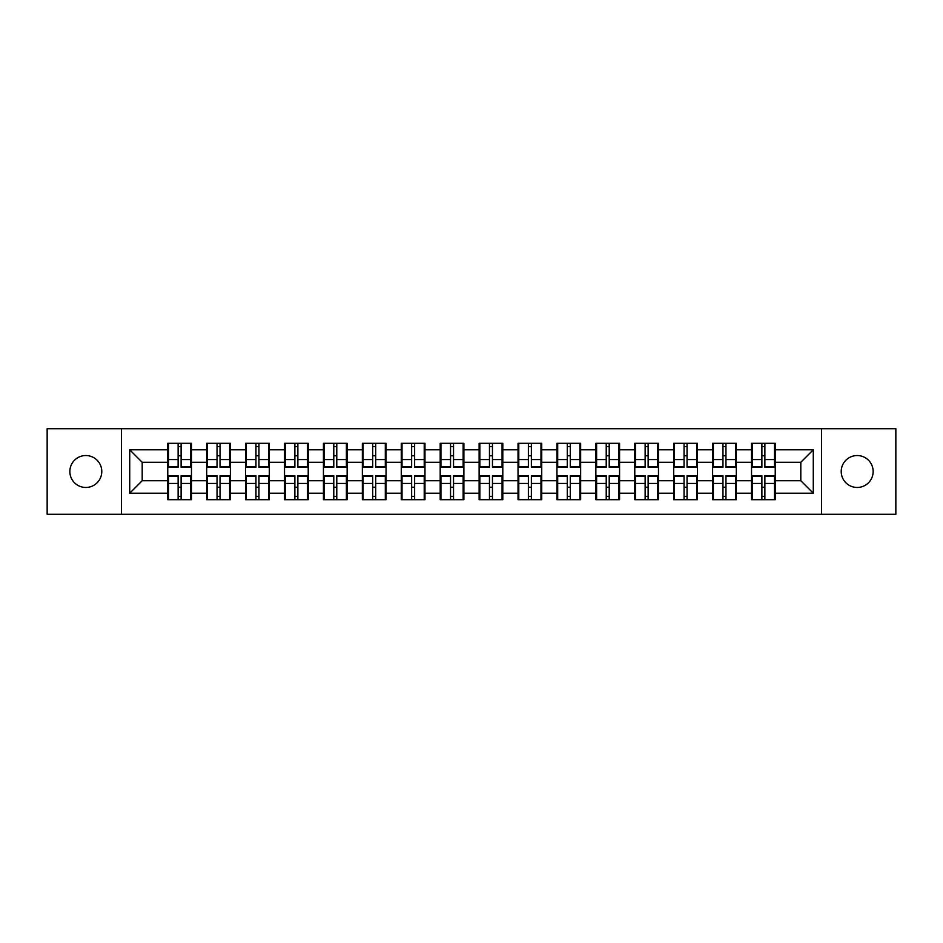 <?xml version="1.0" encoding="UTF-8"?>
<svg xmlns="http://www.w3.org/2000/svg" width="943" height="943" viewBox="0 0 943 943"><rect width="100%" height="100%" fill="white"/><g stroke="black" fill="none" stroke-linecap="round" stroke-linejoin="round"><path stroke-width="1.41" d="M857.187 487.46A15.96 15.96 0 0 1 841.215 471.5A15.96 15.96 0 0 1 857.187 455.54A15.96 15.96 0 0 1 873.147 471.5A15.96 15.96 0 0 1 857.187 487.46M85.813 487.46A15.96 15.96 0 0 1 69.853 471.5A15.96 15.96 0 0 1 85.813 455.54A15.96 15.96 0 0 1 101.785 471.5A15.96 15.96 0 0 1 85.813 487.46M821.506 514.289L895.85 514.289L895.85 428.711L821.506 428.711L821.506 514.289L121.494 514.289L121.494 428.711L47.15 428.711L47.15 514.289L121.494 514.289M775.229 487.342L774.486 487.342M752.278 487.342L751.536 487.342M751.536 455.658L752.278 455.658M774.486 455.658L775.229 455.658M775.229 452.416L774.486 452.416M752.278 452.416L751.536 452.416M751.536 490.584L752.278 490.584M774.486 490.584L775.229 490.584M736.318 487.342L735.564 487.342M713.368 487.342L712.613 487.342M712.613 455.658L713.368 455.658M735.564 455.658L736.318 455.658M736.318 452.416L735.564 452.416M713.368 452.416L712.613 452.416M712.613 490.584L713.368 490.584M735.564 490.584L736.318 490.584M697.396 487.342L696.653 487.342M674.445 487.342L673.691 487.342M673.691 455.658L674.445 455.658M696.653 455.658L697.396 455.658M697.396 452.416L696.653 452.416M674.445 452.416L673.691 452.416M673.691 490.584L674.445 490.584M696.653 490.584L697.396 490.584M658.473 487.342L657.731 487.342M635.523 487.342L634.78 487.342M634.78 455.658L635.523 455.658M657.731 455.658L658.473 455.658M658.473 452.416L657.731 452.416M635.523 452.416L634.78 452.416M634.78 490.584L635.523 490.584M657.731 490.584L658.473 490.584M619.563 487.342L618.808 487.342M596.613 487.342L595.858 487.342M595.858 455.658L596.613 455.658M618.808 455.658L619.563 455.658M619.563 452.416L618.808 452.416M596.613 452.416L595.858 452.416M595.858 490.584L596.613 490.584M618.808 490.584L619.563 490.584M580.64 487.342L579.898 487.342M557.69 487.342L556.948 487.342M556.948 455.658L557.69 455.658M579.898 455.658L580.64 455.658M580.64 452.416L579.898 452.416M557.69 452.416L556.948 452.416M556.948 490.584L557.69 490.584M579.898 490.584L580.64 490.584M541.73 487.342L540.976 487.342M518.78 487.342L518.025 487.342M518.025 455.658L518.78 455.658M540.976 455.658L541.73 455.658M541.73 452.416L540.976 452.416M518.78 452.416L518.025 452.416M518.025 490.584L518.78 490.584M540.976 490.584L541.73 490.584M502.808 487.342L502.065 487.342M479.857 487.342L479.115 487.342M479.115 455.658L479.857 455.658M502.065 455.658L502.808 455.658M502.808 452.416L502.065 452.416M479.857 452.416L479.115 452.416M479.115 490.584L479.857 490.584M502.065 490.584L502.808 490.584M463.885 487.342L463.143 487.342M440.935 487.342L440.192 487.342M440.192 455.658L440.935 455.658M463.143 455.658L463.885 455.658M463.885 452.416L463.143 452.416M440.935 452.416L440.192 452.416M440.192 490.584L440.935 490.584M463.143 490.584L463.885 490.584M424.975 487.342L424.22 487.342M402.024 487.342L401.27 487.342M401.27 455.658L402.024 455.658M424.22 455.658L424.975 455.658M424.975 452.416L424.22 452.416M402.024 452.416L401.27 452.416M401.27 490.584L402.024 490.584M424.22 490.584L424.975 490.584M386.052 487.342L385.31 487.342M363.102 487.342L362.36 487.342M362.36 455.658L363.102 455.658M385.31 455.658L386.052 455.658M386.052 452.416L385.31 452.416M363.102 452.416L362.36 452.416M362.36 490.584L363.102 490.584M385.31 490.584L386.052 490.584M347.142 487.342L346.387 487.342M324.192 487.342L323.437 487.342M323.437 455.658L324.192 455.658M346.387 455.658L347.142 455.658M347.142 452.416L346.387 452.416M324.192 452.416L323.437 452.416M323.437 490.584L324.192 490.584M346.387 490.584L347.142 490.584M308.22 487.342L307.477 487.342M285.269 487.342L284.527 487.342M284.527 455.658L285.269 455.658M307.477 455.658L308.22 455.658M308.22 452.416L307.477 452.416M285.269 452.416L284.527 452.416M284.527 490.584L285.269 490.584M307.477 490.584L308.22 490.584M269.309 487.342L268.555 487.342M246.347 487.342L245.604 487.342M245.604 455.658L246.347 455.658M268.555 455.658L269.309 455.658M269.309 452.416L268.555 452.416M246.347 452.416L245.604 452.416M245.604 490.584L246.347 490.584M268.555 490.584L269.309 490.584M230.387 487.342L229.632 487.342M207.436 487.342L206.682 487.342M206.682 455.658L207.436 455.658M229.632 455.658L230.387 455.658M230.387 452.416L229.632 452.416M207.436 452.416L206.682 452.416M206.682 490.584L207.436 490.584M229.632 490.584L230.387 490.584M821.506 428.711L121.494 428.711M800.807 480.73L800.807 462.27L775.229 462.27L775.229 480.73L800.807 480.73L813.279 493.201L813.279 449.799L775.229 449.799L775.229 443.304L751.536 443.304L751.536 462.27L736.318 462.27L736.318 480.73L751.536 480.73L751.536 462.27M813.279 493.201L775.229 493.201L775.229 499.696L751.536 499.696L751.536 493.201L736.318 493.201L736.318 499.696L712.613 499.696L712.613 493.201L697.396 493.201L697.396 499.696L673.691 499.696L673.691 493.201L658.473 493.201L658.473 499.696L634.78 499.696L634.78 493.201L619.563 493.201L619.563 499.696L595.858 499.696L595.858 493.201L580.64 493.201L580.64 499.696L556.948 499.696L556.948 493.201L541.73 493.201L541.73 499.696L518.025 499.696L518.025 493.201L502.808 493.201L502.808 499.696L479.115 499.696L479.115 493.201L463.885 493.201L463.885 499.696L440.192 499.696L440.192 493.201L424.975 493.201L424.975 499.696L401.27 499.696L401.27 493.201L386.052 493.201L386.052 499.696L362.36 499.696L362.36 493.201L347.142 493.201L347.142 499.696L323.437 499.696L323.437 493.201L308.22 493.201L308.22 499.696L284.527 499.696L284.527 493.201L269.309 493.201L269.309 499.696L245.604 499.696L245.604 493.201L230.387 493.201L230.387 499.696L206.682 499.696L206.682 493.201L191.464 493.201L191.464 499.696L167.771 499.696L167.771 493.201L129.721 493.201L129.721 449.799L167.771 449.799L167.771 462.27L142.193 462.27L142.193 480.73L167.771 480.73L167.771 462.27M751.536 449.799L736.318 449.799L736.318 443.304L712.613 443.304L712.613 449.799L697.396 449.799L697.396 443.304L673.691 443.304L673.691 449.799L658.473 449.799L658.473 443.304L634.78 443.304L634.78 449.799L619.563 449.799L619.563 443.304L595.858 443.304L595.858 449.799L580.64 449.799L580.64 443.304L556.948 443.304L556.948 449.799L541.73 449.799L541.73 443.304L518.025 443.304L518.025 449.799L502.808 449.799L502.808 443.304L479.115 443.304L479.115 449.799L463.885 449.799L463.885 443.304L440.192 443.304L440.192 449.799L424.975 449.799L424.975 443.304L401.27 443.304L401.27 449.799L386.052 449.799L386.052 443.304L362.36 443.304L362.36 449.799L347.142 449.799L347.142 443.304L323.437 443.304L323.437 449.799L308.22 449.799L308.22 443.304L284.527 443.304L284.527 449.799L269.309 449.799L269.309 443.304L245.604 443.304L245.604 449.799L230.387 449.799L230.387 443.304L206.682 443.304L206.682 449.799L191.464 449.799L191.464 443.304L167.771 443.304L167.771 449.799M751.536 480.73L751.536 493.201M736.318 480.73L736.318 493.201M736.318 449.799L736.318 462.27M697.396 480.73L712.613 480.73L712.613 462.27L697.396 462.27L697.396 493.201M712.613 480.73L712.613 493.201M712.613 449.799L712.613 462.27M697.396 449.799L697.396 462.27M658.473 480.73L673.691 480.73L673.691 462.27L658.473 462.27L658.473 493.201M673.691 480.73L673.691 493.201M673.691 449.799L673.691 462.27M658.473 449.799L658.473 462.27M619.563 480.73L634.78 480.73L634.78 462.27L619.563 462.27L619.563 493.201M634.78 480.73L634.78 493.201M634.78 449.799L634.78 462.27M619.563 449.799L619.563 462.27M580.64 480.73L595.858 480.73L595.858 462.27L580.64 462.27L580.64 493.201M595.858 480.73L595.858 493.201M595.858 449.799L595.858 462.27M580.64 449.799L580.64 462.27M541.73 480.73L556.948 480.73L556.948 462.27L541.73 462.27L541.73 493.201M556.948 480.73L556.948 493.201M556.948 449.799L556.948 462.27M541.73 449.799L541.73 462.27M502.808 480.73L518.025 480.73L518.025 462.27L502.808 462.27L502.808 493.201M518.025 480.73L518.025 493.201M518.025 449.799L518.025 462.27M502.808 449.799L502.808 462.27M463.885 480.73L479.115 480.73L479.115 462.27L463.885 462.27L463.885 493.201M479.115 480.73L479.115 493.201M479.115 449.799L479.115 462.27M463.885 449.799L463.885 462.27M424.975 480.73L440.192 480.73L440.192 462.27L424.975 462.27L424.975 493.201M440.192 480.73L440.192 493.201M440.192 449.799L440.192 462.27M424.975 449.799L424.975 462.27M386.052 480.73L401.27 480.73L401.27 462.27L386.052 462.27L386.052 493.201M401.27 480.73L401.27 493.201M401.27 449.799L401.27 462.27M386.052 449.799L386.052 462.27M347.142 480.73L362.36 480.73L362.36 462.27L347.142 462.27L347.142 493.201M362.36 480.73L362.36 493.201M362.36 449.799L362.36 462.27M347.142 449.799L347.142 462.27M308.22 480.73L323.437 480.73L323.437 462.27L308.22 462.27L308.22 493.201M323.437 480.73L323.437 493.201M323.437 449.799L323.437 462.27M308.22 449.799L308.22 462.27M269.309 480.73L284.527 480.73L284.527 462.27L269.309 462.27L269.309 493.201M284.527 480.73L284.527 493.201M284.527 449.799L284.527 462.27M269.309 449.799L269.309 462.27M230.387 480.73L245.604 480.73L245.604 462.27L230.387 462.27L230.387 493.201M245.604 480.73L245.604 493.201M245.604 449.799L245.604 462.27M230.387 449.799L230.387 462.27M191.464 480.73L206.682 480.73L206.682 462.27L191.464 462.27L191.464 493.201M206.682 480.73L206.682 493.201M206.682 449.799L206.682 462.27M191.464 449.799L191.464 462.27M191.464 487.342L190.722 487.342M168.514 487.342L167.771 487.342M167.771 455.658L168.514 455.658M190.722 455.658L191.464 455.658M191.464 452.416L190.722 452.416M168.514 452.416L167.771 452.416M167.771 490.584L168.514 490.584M190.722 490.584L191.464 490.584M167.771 480.73L167.771 493.201M142.193 480.73L129.721 493.201M129.721 449.799L142.193 462.27M775.229 480.73L775.229 493.201M775.229 449.799L775.229 462.27M813.279 449.799L800.807 462.27M190.722 443.304L190.722 467.256L181.115 467.256L181.115 443.304M178.121 443.304L178.121 467.256L168.514 467.256L168.514 443.304M178.121 446.558L181.115 446.558M181.115 455.787L178.121 455.787M168.514 499.696L168.514 475.744L178.121 475.744L178.121 499.696M181.115 499.696L181.115 475.744L190.722 475.744L190.722 499.696M181.115 496.442L178.121 496.442M178.121 487.213L181.115 487.213M229.632 443.304L229.632 467.256L220.037 467.256L220.037 443.304M217.043 443.304L217.043 467.256L207.436 467.256L207.436 443.304M217.043 446.558L220.037 446.558M220.037 455.787L217.043 455.787M268.555 443.304L268.555 467.256L258.948 467.256L258.948 443.304M255.954 443.304L255.954 467.256L246.347 467.256L246.347 443.304M255.954 446.558L258.948 446.558M258.948 455.787L255.954 455.787M307.477 443.304L307.477 467.256L297.87 467.256L297.87 443.304M294.876 443.304L294.876 467.256L285.269 467.256L285.269 443.304M294.876 446.558L297.87 446.558M297.87 455.787L294.876 455.787M346.387 443.304L346.387 467.256L336.781 467.256L336.781 443.304M333.787 443.304L333.787 467.256L324.192 467.256L324.192 443.304M333.787 446.558L336.781 446.558M336.781 455.787L333.787 455.787M385.31 443.304L385.31 467.256L375.703 467.256L375.703 443.304M372.709 443.304L372.709 467.256L363.102 467.256L363.102 443.304M372.709 446.558L375.703 446.558M375.703 455.787L372.709 455.787M207.436 499.696L207.436 475.744L217.043 475.744L217.043 499.696M220.037 499.696L220.037 475.744L229.632 475.744L229.632 499.696M220.037 496.442L217.043 496.442M217.043 487.213L220.037 487.213M246.347 499.696L246.347 475.744L255.954 475.744L255.954 499.696M258.948 499.696L258.948 475.744L268.555 475.744L268.555 499.696M258.948 496.442L255.954 496.442M255.954 487.213L258.948 487.213M285.269 499.696L285.269 475.744L294.876 475.744L294.876 499.696M297.87 499.696L297.87 475.744L307.477 475.744L307.477 499.696M297.87 496.442L294.876 496.442M294.876 487.213L297.87 487.213M324.192 499.696L324.192 475.744L333.787 475.744L333.787 499.696M336.781 499.696L336.781 475.744L346.387 475.744L346.387 499.696M336.781 496.442L333.787 496.442M333.787 487.213L336.781 487.213M363.102 499.696L363.102 475.744L372.709 475.744L372.709 499.696M375.703 499.696L375.703 475.744L385.31 475.744L385.31 499.696M375.703 496.442L372.709 496.442M372.709 487.213L375.703 487.213M424.22 443.304L424.22 467.256L414.625 467.256L414.625 443.304M411.631 443.304L411.631 467.256L402.024 467.256L402.024 443.304M411.631 446.558L414.625 446.558M414.625 455.787L411.631 455.787M402.024 499.696L402.024 475.744L411.631 475.744L411.631 499.696M414.625 499.696L414.625 475.744L424.22 475.744L424.22 499.696M414.625 496.442L411.631 496.442M411.631 487.213L414.625 487.213M463.143 443.304L463.143 467.256L453.536 467.256L453.536 443.304M450.542 443.304L450.542 467.256L440.935 467.256L440.935 443.304M450.542 446.558L453.536 446.558M453.536 455.787L450.542 455.787M440.935 499.696L440.935 475.744L450.542 475.744L450.542 499.696M453.536 499.696L453.536 475.744L463.143 475.744L463.143 499.696M453.536 496.442L450.542 496.442M450.542 487.213L453.536 487.213M502.065 443.304L502.065 467.256L492.458 467.256L492.458 443.304M489.464 443.304L489.464 467.256L479.857 467.256L479.857 443.304M489.464 446.558L492.458 446.558M492.458 455.787L489.464 455.787M479.857 499.696L479.857 475.744L489.464 475.744L489.464 499.696M492.458 499.696L492.458 475.744L502.065 475.744L502.065 499.696M492.458 496.442L489.464 496.442M489.464 487.213L492.458 487.213M540.976 443.304L540.976 467.256L531.369 467.256L531.369 443.304M528.375 443.304L528.375 467.256L518.78 467.256L518.78 443.304M528.375 446.558L531.369 446.558M531.369 455.787L528.375 455.787M518.78 499.696L518.78 475.744L528.375 475.744L528.375 499.696M531.369 499.696L531.369 475.744L540.976 475.744L540.976 499.696M531.369 496.442L528.375 496.442M528.375 487.213L531.369 487.213M579.898 443.304L579.898 467.256L570.291 467.256L570.291 443.304M567.297 443.304L567.297 467.256L557.69 467.256L557.69 443.304M567.297 446.558L570.291 446.558M570.291 455.787L567.297 455.787M557.69 499.696L557.69 475.744L567.297 475.744L567.297 499.696M570.291 499.696L570.291 475.744L579.898 475.744L579.898 499.696M570.291 496.442L567.297 496.442M567.297 487.213L570.291 487.213M618.808 443.304L618.808 467.256L609.213 467.256L609.213 443.304M606.219 443.304L606.219 467.256L596.613 467.256L596.613 443.304M606.219 446.558L609.213 446.558M609.213 455.787L606.219 455.787M596.613 499.696L596.613 475.744L606.219 475.744L606.219 499.696M609.213 499.696L609.213 475.744L618.808 475.744L618.808 499.696M609.213 496.442L606.219 496.442M606.219 487.213L609.213 487.213M657.731 443.304L657.731 467.256L648.124 467.256L648.124 443.304M645.13 443.304L645.13 467.256L635.523 467.256L635.523 443.304M645.13 446.558L648.124 446.558M648.124 455.787L645.13 455.787M635.523 499.696L635.523 475.744L645.13 475.744L645.13 499.696M648.124 499.696L648.124 475.744L657.731 475.744L657.731 499.696M648.124 496.442L645.13 496.442M645.13 487.213L648.124 487.213M696.653 443.304L696.653 467.256L687.046 467.256L687.046 443.304M684.052 443.304L684.052 467.256L674.445 467.256L674.445 443.304M684.052 446.558L687.046 446.558M687.046 455.787L684.052 455.787M674.445 499.696L674.445 475.744L684.052 475.744L684.052 499.696M687.046 499.696L687.046 475.744L696.653 475.744L696.653 499.696M687.046 496.442L684.052 496.442M684.052 487.213L687.046 487.213M735.564 443.304L735.564 467.256L725.957 467.256L725.957 443.304M722.963 443.304L722.963 467.256L713.368 467.256L713.368 443.304M722.963 446.558L725.957 446.558M725.957 455.787L722.963 455.787M713.368 499.696L713.368 475.744L722.963 475.744L722.963 499.696M725.957 499.696L725.957 475.744L735.564 475.744L735.564 499.696M725.957 496.442L722.963 496.442M722.963 487.213L725.957 487.213M774.486 443.304L774.486 467.256L764.879 467.256L764.879 443.304M761.885 443.304L761.885 467.256L752.278 467.256L752.278 443.304M761.885 446.558L764.879 446.558M764.879 455.787L761.885 455.787M752.278 499.696L752.278 475.744L761.885 475.744L761.885 499.696M764.879 499.696L764.879 475.744L774.486 475.744L774.486 499.696M764.879 496.442L761.885 496.442M761.885 487.213L764.879 487.213M178.121 459.559L168.514 459.559M178.121 466.938L168.514 466.938M190.722 459.559L181.115 459.559M190.722 466.938L181.115 466.938M181.115 483.441L190.722 483.441M181.115 476.062L190.722 476.062M168.514 483.441L178.121 483.441M168.514 476.062L178.121 476.062M217.043 459.559L207.436 459.559M217.043 466.938L207.436 466.938M229.632 459.559L220.037 459.559M229.632 466.938L220.037 466.938M255.954 459.559L246.347 459.559M255.954 466.938L246.347 466.938M268.555 459.559L258.948 459.559M268.555 466.938L258.948 466.938M294.876 459.559L285.269 459.559M294.876 466.938L285.269 466.938M307.477 459.559L297.87 459.559M307.477 466.938L297.87 466.938M333.787 459.559L324.192 459.559M333.787 466.938L324.192 466.938M346.387 459.559L336.781 459.559M346.387 466.938L336.781 466.938M372.709 459.559L363.102 459.559M372.709 466.938L363.102 466.938M385.31 459.559L375.703 459.559M385.31 466.938L375.703 466.938M220.037 483.441L229.632 483.441M220.037 476.062L229.632 476.062M207.436 483.441L217.043 483.441M207.436 476.062L217.043 476.062M258.948 483.441L268.555 483.441M258.948 476.062L268.555 476.062M246.347 483.441L255.954 483.441M246.347 476.062L255.954 476.062M297.87 483.441L307.477 483.441M297.87 476.062L307.477 476.062M285.269 483.441L294.876 483.441M285.269 476.062L294.876 476.062M336.781 483.441L346.387 483.441M336.781 476.062L346.387 476.062M324.192 483.441L333.787 483.441M324.192 476.062L333.787 476.062M375.703 483.441L385.31 483.441M375.703 476.062L385.31 476.062M363.102 483.441L372.709 483.441M363.102 476.062L372.709 476.062M411.631 459.559L402.024 459.559M411.631 466.938L402.024 466.938M424.22 459.559L414.625 459.559M424.22 466.938L414.625 466.938M414.625 483.441L424.22 483.441M414.625 476.062L424.22 476.062M402.024 483.441L411.631 483.441M402.024 476.062L411.631 476.062M450.542 459.559L440.935 459.559M450.542 466.938L440.935 466.938M463.143 459.559L453.536 459.559M463.143 466.938L453.536 466.938M453.536 483.441L463.143 483.441M453.536 476.062L463.143 476.062M440.935 483.441L450.542 483.441M440.935 476.062L450.542 476.062M489.464 459.559L479.857 459.559M489.464 466.938L479.857 466.938M502.065 459.559L492.458 459.559M502.065 466.938L492.458 466.938M492.458 483.441L502.065 483.441M492.458 476.062L502.065 476.062M479.857 483.441L489.464 483.441M479.857 476.062L489.464 476.062M528.375 459.559L518.78 459.559M528.375 466.938L518.78 466.938M540.976 459.559L531.369 459.559M540.976 466.938L531.369 466.938M531.369 483.441L540.976 483.441M531.369 476.062L540.976 476.062M518.78 483.441L528.375 483.441M518.78 476.062L528.375 476.062M567.297 459.559L557.69 459.559M567.297 466.938L557.69 466.938M579.898 459.559L570.291 459.559M579.898 466.938L570.291 466.938M570.291 483.441L579.898 483.441M570.291 476.062L579.898 476.062M557.69 483.441L567.297 483.441M557.69 476.062L567.297 476.062M606.219 459.559L596.613 459.559M606.219 466.938L596.613 466.938M618.808 459.559L609.213 459.559M618.808 466.938L609.213 466.938M609.213 483.441L618.808 483.441M609.213 476.062L618.808 476.062M596.613 483.441L606.219 483.441M596.613 476.062L606.219 476.062M645.13 459.559L635.523 459.559M645.13 466.938L635.523 466.938M657.731 459.559L648.124 459.559M657.731 466.938L648.124 466.938M648.124 483.441L657.731 483.441M648.124 476.062L657.731 476.062M635.523 483.441L645.13 483.441M635.523 476.062L645.13 476.062M684.052 459.559L674.445 459.559M684.052 466.938L674.445 466.938M696.653 459.559L687.046 459.559M696.653 466.938L687.046 466.938M687.046 483.441L696.653 483.441M687.046 476.062L696.653 476.062M674.445 483.441L684.052 483.441M674.445 476.062L684.052 476.062M722.963 459.559L713.368 459.559M722.963 466.938L713.368 466.938M735.564 459.559L725.957 459.559M735.564 466.938L725.957 466.938M725.957 483.441L735.564 483.441M725.957 476.062L735.564 476.062M713.368 483.441L722.963 483.441M713.368 476.062L722.963 476.062M761.885 459.559L752.278 459.559M761.885 466.938L752.278 466.938M774.486 459.559L764.879 459.559M774.486 466.938L764.879 466.938M764.879 483.441L774.486 483.441M764.879 476.062L774.486 476.062M752.278 483.441L761.885 483.441M752.278 476.062L761.885 476.062"/></g></svg>
